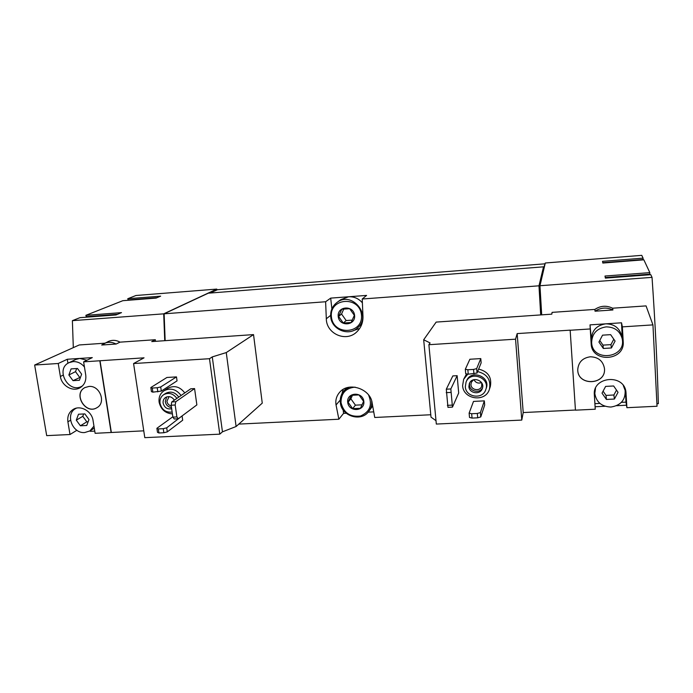 <?xml version="1.0" encoding="UTF-8"?>
<svg xmlns="http://www.w3.org/2000/svg" width="693" height="693" viewBox="0 0 693 693"><rect width="100%" height="100%" fill="white"/><g stroke="black" fill="none" stroke-linecap="round" stroke-linejoin="round"><path stroke-width="1.04" d="M156.349 297.973L149.593 298.596M116.641 314.683L109.009 315.471M172.418 413.903C165.272 413.323 160.828 409.407 159.104 402.165C158.567 397.28 160.161 393.494 163.903 390.817L167.749 388.314C174.229 385.074 179.911 386.607 184.788 392.922M172.834 416.779L156.887 428.3L158.333 428.924L163.253 428.681L166.71 427.824L181.531 416.337M182.129 416.302L182.692 420.218L167.299 431.878L163.851 432.744L163.253 428.681M86.928 360.23L79.756 358.437L92.299 357.614L83.619 361.85L144.04 357.831L133.576 363.548L144.794 437.655L219.776 434.164L222.453 431.826L236.105 426.516L262.257 403.135L253.534 334.606L151.741 341.588L155.345 339.717L119.984 342.151C116.155 339.977 112.249 339.769 108.281 341.519L101.706 345.019L116.121 344.031L119.984 342.151M133.576 363.548L209.485 358.705L219.776 434.164M176.481 376.897L166.935 377.468L150.831 387.534L151.438 391.64L152.876 392.151L161.313 391.077L177.053 380.864L176.481 376.897L160.707 386.954L161.313 391.077M196.864 404.903L194.577 388.591L190.74 388.808L171.777 401.94L171.154 405.223L172.886 417.134L174.246 418.988L178.248 418.789L196.864 404.903M484.338 400.866L473.501 401.42L469.126 413.115L469.507 417.455L472.046 418.087L477.694 417.818L480.769 416.917L484.684 405.058L484.338 400.866L480.405 412.569L480.769 416.917M622.375 326.871L621.517 322.799L590.012 324.87L591.155 343.659C591.553 363.167 625.008 361.27 623.206 341.675L622.375 326.871L652.945 324.887L646.058 305.899L612.603 308.203L612.924 309.97L595.027 311.2L594.871 309.424L552.078 312.37L551.827 314.154L436.166 322.089L423.683 339.769L430.076 342.931L428.889 344.707L436.321 424.064L521.777 420.079L523.215 412.552L575.441 410.031M428.889 344.707L515.557 339.18L521.777 420.079M480.786 358.593L469.88 359.251L465.315 369.274L465.696 373.692L468.243 374.194L477.044 373.051L481.15 362.855L480.786 358.593L476.671 368.615L477.044 373.051M477.633 371.587C487.196 374.012 491.129 379.885 489.44 389.197C485.663 402.702 463.141 399.61 462.612 385.603L463.66 379.279L466.554 373.865M478.638 369.092C488.106 371.483 492.004 377.295 490.332 386.529L489.44 389.197M458.688 393L457.146 375.684L452.832 375.927L446.301 389.197L447.955 407.354L452.468 407.12L458.688 393M163.704 313.842L72.384 320.66L79.972 317.663L116 314.951L121.5 312.63L85.845 315.332L122.834 300.693L156.072 298.085L160.663 296.154L127.746 298.744L135.941 295.504L216.77 289.085L163.704 313.842L164.735 340.696M72.384 320.66L73.311 347.635M90.099 430.803L90.289 431.323L94.759 431.107M104.686 343.208L79.236 344.967L34.65 365.029L58.221 363.496L67.29 359.26L67.949 363.297M155.457 341.328L155.345 339.717M621.387 402.347L625.987 402.122L626.914 407.692L657.033 406.245L652.945 324.887M515.557 339.18L517.169 333.593L570.157 330.154L575.45 410.169L595.244 409.216L594.923 403.655L599.904 403.404M423.683 339.769L431.003 417.125L436.01 420.686M570.148 330.258L590.237 328.958M590.297 356.791C582.648 357.909 578.473 362.118 577.763 369.412C577.087 386.495 606.713 385.291 604.417 368.217C602.91 360.836 598.198 357.034 590.297 356.791M626.914 407.692L625.918 391.623C623.553 373.449 592.428 376.741 594.343 394.802L595.244 409.216M539.968 285.733L545.287 263.002L641.761 255.345L643.069 258.142L602.529 261.33L602.815 263.045L643.858 259.823L649.835 272.635L605.006 276.031L605.353 278.11L650.796 274.697L652.035 277.365L539.968 285.733L541.692 314.856M652.035 277.365C655.223 323.458 657.328 365.566 658.35 403.672L656.903 403.742M626.507 405.223L616.562 405.708M605.067 406.263L595.096 406.748M612.603 308.203C606.479 305.249 600.571 305.656 594.871 309.424M602.797 262.942L613.591 262.197M605.318 277.867L617.272 277.217M545.235 263.219L543.979 267.013L543.529 266.831L538.972 285.811L362.222 299.012L366.588 295.409L330.682 298.12L325.623 301.75L164.128 313.808L165.159 340.661M430.777 414.752L374.74 417.481L372.167 403.109C370.738 388.981 348.518 381.124 339.483 392.489C336.434 396.136 335.291 400.294 336.044 404.981L338.868 419.222L238.808 424.099M538.972 285.811L540.696 314.925M325.623 301.75L326.308 318.771C326.377 334.026 346.387 342.628 356.956 331.722C361.174 327.494 363.175 322.314 362.967 316.164L362.222 299.012M368.148 412.153L373.692 411.876M338.868 419.222L343.555 413.383L346.205 413.253M543.529 266.831L208.29 293.191L164.128 313.808M544.516 263.851L217.507 289.709L210.083 293.052M353.439 330.57L359.71 328.43M330.682 298.12L331.886 308.879M336.729 302.668C351.542 290.428 372.366 315.228 357.787 327.711C348.977 336.729 331.635 329.747 330.734 316.9C330.258 311.036 332.259 306.289 336.729 302.668L340.584 299.766L348.562 296.769C354.062 296.517 358.662 298.527 362.361 302.815M361.945 323.77L357.787 327.711M343.156 389.457L341.918 393.806M343.174 409.944L343.555 413.383M372.652 405.994L369.005 411.079C361.564 422.496 341.216 416.311 340.324 402.46C339.908 398.129 341.06 394.334 343.78 391.077L349.142 387.205M643.113 259.884L643.069 258.142M649.861 274.766L649.835 272.635M539.968 285.837L539.024 285.906L540.739 314.917M543.537 267.048L539.024 285.906M216.874 289.865L216.77 289.085M164.059 313.912L165.107 340.67M86.712 317.151L85.845 315.332M128.292 300.268L127.746 298.744M643.139 259.529L602.754 262.699M649.913 274.168L605.258 277.529M156.99 297.695L127.936 299.982M117.533 314.301L86.062 316.675M612.924 309.97C606.739 307.103 600.77 307.519 595.027 311.2M517.169 333.593L523.215 412.552M594.317 393.979L594.923 403.655M625.987 402.122L625.251 389.145M590.012 324.87L591.701 343.191M622.305 339.397L621.517 322.799M622.175 338.669L621.543 335.455C619.334 327.798 614.059 323.926 605.717 323.839C596.595 325.32 591.839 330.448 591.458 339.215L591.64 342.463C592.117 362.5 626.671 358.385 622.175 338.669C619.94 330.907 614.587 326.975 606.115 326.879C596.855 328.378 592.03 333.576 591.64 342.463M465.315 369.274L467.862 369.759L473.553 369.43L476.671 368.615M473.553 369.43L473.934 373.865M467.862 369.759L468.243 374.194M469.126 413.115L471.664 413.73L477.321 413.461L480.405 412.569M477.321 413.461L477.694 417.818M471.664 413.73L472.046 418.087M465.324 386.755L466.077 382.034C470.521 370.305 490.384 377.91 485.776 389.622C482.796 399.835 465.713 397.392 465.324 386.755M468.892 386.555L469.36 383.532C472.236 375.684 485.481 380.769 482.328 388.522C480.301 395.175 469.144 393.52 468.892 386.555M466.077 382.034L466.64 380.726C471.058 369.048 490.826 376.611 486.243 388.271L485.776 389.622M463.66 379.279L467.844 374.116M577.763 369.378C577.13 386.417 606.67 385.221 604.417 368.191M603.352 348.466L611.417 347.973L615.081 341.069L610.637 334.65L602.555 335.161L598.925 342.073L603.352 348.466L602.988 345.123L610.94 344.638L611.417 347.973M595.504 388.331L594.819 393.459C596.249 402.105 601.593 406.626 610.871 407.042C620.807 405.466 625.562 399.922 625.138 390.402L623.284 385.499M606.41 399.445L614.405 399.047L618.035 392.316L613.643 385.975L605.63 386.399L602.026 393.139L606.41 399.445L606.011 395.4L613.885 394.993L614.405 399.047M613.885 394.993L616.51 390.116M603.083 391.173L606.011 395.4M610.94 344.638L613.799 339.224M599.766 340.462L602.988 345.123M482.545 387.768C479.902 393.711 469.733 391.614 469.499 385.091L469.707 382.831M481.765 382.96L481.696 386.296C480.058 391.597 471.162 390.263 470.963 384.702L471.327 382.302L473.518 379.79M481.514 382.571C478.17 383.74 475.649 382.779 473.96 379.669M70.521 420.261L67.897 421.812C67.204 416.259 69.005 412.101 73.311 409.338C80.509 404.816 91.892 411.244 93.061 420.53L95.114 433.307L143.754 430.838M76.888 430.266L70.002 434.52L46.691 435.637L34.65 365.029M84.451 366.995C81.332 363.262 77.564 361.46 73.129 361.599L69.153 362.621L75.823 359.45L79.756 358.437L67.29 359.26M209.485 358.705L212.275 356.904L226.264 352.581L253.534 334.606M116.121 344.031C112.041 341.935 108.073 341.736 104.201 343.442M226.264 352.581L236.105 426.516M212.275 356.904L222.453 431.826M88.929 386.443L84.927 387.569C72.678 393.607 85.56 415.116 96.942 407.692C106.445 402.737 99.879 385.221 88.929 386.443M99.818 360.793L111.131 432.536M63.072 375.156L60.378 376.49C61.608 385.706 72.6 392.117 79.894 387.846C84.451 385.074 86.391 380.769 85.724 374.922L83.619 361.85M60.378 376.49L58.221 363.496M67.897 421.812L70.002 434.52M100.035 360.689L111.339 432.397M69.153 362.621C54.773 368.823 68.425 394.135 81.843 386.244L82.58 385.81M73.008 380.656L79.4 380.266L81.644 374.185L77.486 368.485L71.084 368.893L68.858 374.982L73.008 380.656L80.535 377.2M76.421 408.151L75.762 408.489C64.908 413.981 72.306 433.792 84.685 432.545L89.943 430.907L93.962 426.134M80.397 425.788L86.738 425.476L88.981 419.525L84.858 413.894L78.5 414.232L76.282 420.183L80.397 425.788L86.842 421.838L88.132 421.768M83.662 413.964L82.788 416.302L76.282 420.183M82.788 416.302L86.842 421.838M76.663 368.537L75.52 371.656L68.858 374.982M75.52 371.656L79.608 377.261M150.831 387.534L152.261 388.037L157.216 387.751L160.707 386.954M157.216 387.751L157.822 391.874M152.261 388.037L152.876 392.151M166.71 427.824L167.299 431.878M156.887 428.3L157.493 432.345L158.931 432.978L163.851 432.744M158.333 428.924L158.931 432.978M457.146 375.684L450.831 388.955L452.468 407.12M451.897 405.119L447.366 405.344M450.831 388.955L446.301 389.197M450.745 392.42L446.205 392.662M194.577 388.591L175.788 401.715L175.173 405.007L176.897 416.926L178.248 418.789M176.897 416.926L172.886 417.134M175.788 401.715L171.777 401.94M175.173 405.007L171.154 405.223M84.979 387.534C72.843 393.615 85.637 414.977 96.994 407.657M172.15 412.049C165.835 412.716 161.798 409.814 160.014 403.335C159.607 399.627 160.811 396.751 163.626 394.707C168.711 392.16 173.129 393.39 176.888 398.397M171.665 408.731C167.308 409.563 164.466 407.709 163.132 403.161C162.864 400.745 163.652 398.856 165.48 397.513C168.945 395.781 171.907 396.665 174.367 400.138M163.626 394.707L165.575 393.425C170.625 390.887 175.034 392.108 178.777 397.089M163.903 390.817C170.435 387.552 176.169 389.111 181.098 395.486M171.5 407.571C168.122 407.094 166.043 405.136 165.272 401.706L166.641 396.924M171.266 405.959C168.867 405.336 167.42 403.794 166.9 401.325L169.092 396.613M338.219 316.519C336.945 306.029 353.525 304.799 354.591 315.35C355.786 325.866 339.275 326.992 338.219 316.519M343.278 323.042L338.591 316.441L341.762 309.26L349.644 308.688L354.34 315.315L351.143 322.496L343.278 323.042L346.171 320.547L352.321 320.114M331.427 317.004C329.054 297.791 359.502 295.461 361.443 314.865C363.582 334.156 333.376 336.148 331.427 317.004M347.704 402.295C346.474 392.151 362.811 391.25 363.842 401.455C364.994 411.625 348.726 412.43 347.704 402.295M352.676 408.653L348.068 402.2L351.212 395.322L358.983 394.906L363.591 401.386L360.429 408.255L352.676 408.653L355.414 405.154L362.101 404.816M368.589 395.036C372.635 404.92 369.923 411.911 360.464 416.025C350.112 417.29 343.624 412.829 341.017 402.642C340.991 393.277 345.686 388.106 355.102 387.127M371.699 401.082C371.985 404.79 371.084 408.125 369.005 411.079M352.538 395.123L350.866 398.778L348.068 402.2M350.866 398.778L355.414 405.154M343.771 309L341.554 314.024L338.591 316.441M341.554 314.024L346.171 320.547M326.308 318.771L330.639 315.367M336.044 404.981L340.237 400.06M626.108 393.26L625.545 390.038M591.155 343.659L590.912 339.301M623.206 341.675L622.34 337.335M594.663 390.895L594.819 393.459M624.705 387.846L625.138 390.402M82.502 385.888L81.843 386.244M76.334 408.168L75.762 408.489M94.283 428.144L89.943 430.907M343.78 391.077L346.569 387.872"/></g></svg>
